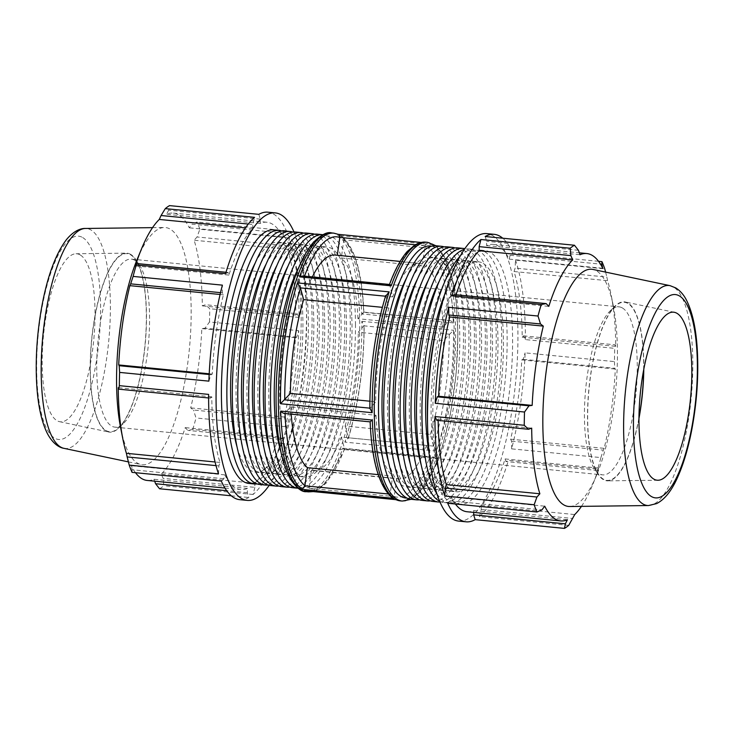 <?xml version="1.0" encoding="UTF-8"?>
<svg xmlns="http://www.w3.org/2000/svg" width="734" height="734" viewBox="0 0 734 734"><rect width="100%" height="100%" fill="white"/><g stroke="black" fill="none" stroke-linecap="round" stroke-linejoin="round"><path stroke-width="0.55" stroke-dasharray="3.67 2.75" d="M134.79 260.295A84.41 25.231 95.6 0 0 131.368 259.13A84.41 25.231 95.6 0 0 98.035 340.677A84.41 25.231 95.6 0 0 114.926 427.142A84.41 25.231 95.6 0 0 123.211 423.683A84.41 25.231 95.6 0 0 148.259 345.595A84.41 25.231 95.6 0 0 138.818 264.13A84.41 25.231 95.6 0 0 134.79 260.295M130.68 254.854A89.475 26.745 -84.4 0 1 134.955 258.918A89.475 26.745 -84.4 0 1 144.956 345.274A89.475 26.745 -84.4 0 1 118.403 428.05A89.475 26.745 -84.4 0 1 91.053 348.017A89.475 26.745 -84.4 0 1 130.68 254.854M130.744 254.423A89.915 26.874 95.6 0 0 126.211 253.147A89.915 26.874 95.6 0 0 91.585 340.053A89.915 26.874 95.6 0 0 108.705 432.014A89.915 26.874 95.6 0 0 144.231 352.999A89.915 26.874 95.6 0 0 130.744 254.423M622.496 308.023A84.41 25.231 -84.4 0 1 635.323 399.186A84.41 25.231 -84.4 0 1 602.632 474.87A84.41 25.231 -84.4 0 1 595.182 469.87A84.41 25.231 -84.4 0 1 585.741 388.405A84.41 25.231 -84.4 0 1 610.789 310.317A84.41 25.231 -84.4 0 1 619.074 306.858A84.41 25.231 -84.4 0 1 622.496 308.023M285.232 419.013L285.269 426.702A144.433 43.178 95.6 0 0 298.756 330.704L296.738 337.172L295.398 337.759A134.322 40.15 -84.4 0 1 284.251 417.04L285.232 419.013L193.51 410.04L190.702 407.884A134.322 40.15 -84.4 0 0 201.841 328.603L205.015 328.199L209.484 321.969L298.756 330.704M297.215 313.702L299.032 317.455A144.433 43.178 95.6 0 0 289.132 237.981L288.783 245.954L287.691 249.386A134.322 40.15 -84.4 0 1 295.857 315.024L297.215 313.702L205.492 304.729L202.309 305.867A134.322 40.15 -84.4 0 0 194.134 240.229L197.061 236.972L199.859 229.247L289.132 237.981M258.827 214.346L260.35 219.154L260.139 223.42A134.322 40.15 -84.4 0 1 266.91 222.246A134.322 40.15 -84.4 0 1 282.847 236.963L283.783 233.128L286.315 230.742A144.433 43.178 95.6 0 0 267.892 212.181M225.586 273.644L228.09 272.47L228.898 275.076A134.322 40.15 -84.4 0 1 252.826 228.595L252.799 224.485L254.56 217.356M208.887 381.139L210.915 374.679L212.254 374.092A134.322 40.15 -84.4 0 1 223.393 294.811L222.411 292.838L222.384 285.141M218.512 473.87L218.87 465.897L219.961 462.466A134.322 40.15 -84.4 0 1 211.787 396.828L210.429 398.14L208.612 394.397M239.761 499.671A144.433 43.178 95.6 0 0 248.826 497.505L247.303 492.697L247.505 488.422A134.322 40.15 -84.4 0 1 240.743 489.606A134.322 40.15 -84.4 0 1 224.806 474.88L223.87 478.724L221.338 481.109M254.854 487.367L253.083 494.487A144.433 43.178 95.6 0 0 282.058 438.207L279.553 439.382L278.746 436.767A134.322 40.15 -84.4 0 1 254.817 483.256L254.854 487.367L163.132 478.384L161.269 474.1A134.322 40.15 -84.4 0 0 185.197 427.619L187.831 430.399L192.785 429.463L282.058 438.207M257.093 483.908A127.386 38.076 95.6 0 0 304.197 365.202A127.386 38.076 95.6 0 0 284.315 232.164A127.386 38.076 95.6 0 0 281.847 230.999M237.128 447.208A115.541 34.544 95.6 0 0 255.487 472.182A115.541 34.544 95.6 0 0 300.243 368.587A115.541 34.544 95.6 0 0 282.682 243.789A115.541 34.544 95.6 0 0 277.993 242.192A115.541 34.544 95.6 0 0 255.138 263.13M273.69 229.87A127.386 38.076 -84.4 0 1 278.856 231.632A127.386 38.076 -84.4 0 1 298.224 369.22A127.386 38.076 -84.4 0 1 248.881 483.44M278.92 486.046A127.386 38.076 95.6 0 0 326.024 367.33A127.386 38.076 95.6 0 0 306.133 234.302A127.386 38.076 95.6 0 0 303.665 233.137M258.946 449.346A115.541 34.544 95.6 0 0 277.314 474.32A115.541 34.544 95.6 0 0 322.07 370.716A115.541 34.544 95.6 0 0 304.5 245.918A115.541 34.544 95.6 0 0 299.821 244.33A115.541 34.544 95.6 0 0 276.966 265.268M270.699 485.578A127.386 38.076 95.6 0 0 320.052 371.349A127.386 38.076 95.6 0 0 300.683 233.761A127.386 38.076 95.6 0 0 295.518 232.008M299.05 245.385A115.541 34.544 -84.4 0 1 316.611 370.184A115.541 34.544 -84.4 0 1 271.855 473.788A115.541 34.544 -84.4 0 1 248.734 355.43A115.541 34.544 -84.4 0 1 294.362 243.798A115.541 34.544 -84.4 0 1 299.05 245.385M298.059 488.248A127.386 38.076 95.6 0 0 347.347 373.9A127.386 38.076 95.6 0 0 327.96 236.431A127.386 38.076 95.6 0 0 322.868 234.687M280.847 451.722A115.541 34.544 95.6 0 0 299.142 476.458A115.541 34.544 95.6 0 0 343.897 372.854A115.541 34.544 95.6 0 0 326.327 248.055A115.541 34.544 95.6 0 0 321.648 246.468A115.541 34.544 95.6 0 0 298.903 267.185M292.527 487.706A127.386 38.076 95.6 0 0 341.87 373.487A127.386 38.076 95.6 0 0 322.501 235.898A127.386 38.076 95.6 0 0 317.345 234.146M320.868 247.523A115.541 34.544 -84.4 0 1 338.438 372.322A115.541 34.544 -84.4 0 1 293.683 475.926A115.541 34.544 -84.4 0 1 270.562 357.559A115.541 34.544 -84.4 0 1 316.189 245.927A115.541 34.544 -84.4 0 1 320.868 247.523M289.829 487.11A127.386 38.076 95.6 0 0 336.934 368.404A127.386 38.076 95.6 0 0 317.051 235.366A127.386 38.076 95.6 0 0 314.583 234.201M269.864 450.419A115.541 34.544 95.6 0 0 288.223 475.384A115.541 34.544 95.6 0 0 332.979 371.789A115.541 34.544 95.6 0 0 315.418 246.991A115.541 34.544 95.6 0 0 310.73 245.395A115.541 34.544 95.6 0 0 287.875 266.332M281.617 486.642A127.386 38.076 95.6 0 0 330.961 372.422A127.386 38.076 95.6 0 0 311.592 234.834A127.386 38.076 95.6 0 0 306.427 233.073M309.959 246.459A115.541 34.544 -84.4 0 1 327.529 371.257A115.541 34.544 -84.4 0 1 282.764 474.852A115.541 34.544 -84.4 0 1 259.643 356.495A115.541 34.544 -84.4 0 1 305.271 244.862A115.541 34.544 -84.4 0 1 309.959 246.459M268.002 484.981A127.386 38.076 95.6 0 0 315.106 366.266A127.386 38.076 95.6 0 0 295.224 233.228A127.386 38.076 95.6 0 0 292.756 232.072M248.037 448.281A115.541 34.544 95.6 0 0 266.396 473.256A115.541 34.544 95.6 0 0 311.161 369.652A115.541 34.544 95.6 0 0 293.591 244.853A115.541 34.544 95.6 0 0 288.902 243.257A115.541 34.544 95.6 0 0 266.047 264.203M259.79 484.504A127.386 38.076 95.6 0 0 309.133 370.285A127.386 38.076 95.6 0 0 289.765 232.696A127.386 38.076 95.6 0 0 284.599 230.944M288.132 244.321A115.541 34.544 -84.4 0 1 305.702 369.119A115.541 34.544 -84.4 0 1 260.946 472.714A115.541 34.544 -84.4 0 1 237.825 354.357A115.541 34.544 -84.4 0 1 283.452 242.725A115.541 34.544 -84.4 0 1 288.132 244.321M231.283 495.789L248.826 497.505M159.544 488.761A144.433 43.178 95.6 0 0 163.81 485.752L163.132 478.384M253.083 494.487L163.81 485.752M192.785 429.463A144.433 43.178 95.6 0 0 195.987 417.967L193.51 410.04M285.269 426.702L195.987 417.967M209.484 321.969A144.433 43.178 95.6 0 0 209.75 308.72L205.492 304.729M299.032 317.455L209.75 308.72M199.859 229.247A144.433 43.178 95.6 0 0 197.033 222.007L192.06 224.154L283.783 233.128M286.315 230.742L197.033 222.007M269.194 485.321A144.433 43.178 95.6 0 0 304.252 360.862A144.433 43.178 95.6 0 0 293.985 231.962M247.303 492.697L226.687 490.679M247.505 488.422L153.947 479.265A134.322 40.15 -84.4 0 1 147.185 480.449M154.654 481.183L153.947 479.265M224.806 474.88L131.248 465.732L132.148 469.742L223.87 478.724M135.487 472.705A134.322 40.15 -84.4 0 1 131.248 465.732M132.056 472.366L132.148 469.742M218.87 465.897L216.016 465.622M219.961 462.466L215.099 461.989M211.787 396.828L118.238 387.671M208.612 397.966L210.429 398.14M210.915 374.679L209.172 374.505M212.254 374.092L209.208 373.789M223.393 294.811L220.09 294.481M220.521 292.655L222.411 292.838M228.09 272.47L225.999 272.268M228.898 275.076L135.34 265.928M252.826 228.595L245.486 227.87M248.276 224.044L252.799 224.485M260.35 219.154L168.627 210.172L169.545 205.612M168.627 210.172L166.59 214.273A134.322 40.15 -84.4 0 1 173.352 213.089A134.322 40.15 -84.4 0 1 178.802 214.943A134.322 40.15 -84.4 0 1 189.289 227.815L192.06 224.154M120.67 427.977A119.165 35.617 95.6 0 0 141.093 464.567A119.165 35.617 95.6 0 0 188.179 359.834A119.165 35.617 95.6 0 0 170.297 229.182A119.165 35.617 95.6 0 0 164.297 227.494A119.165 35.617 95.6 0 0 137.166 259.423M288.783 245.954L197.061 236.972M296.738 337.172L205.015 328.199M279.553 439.382L187.831 430.399M363.697 312.409L363.862 312.115C362.174 273.158 354.953 247.982 342.218 236.614L343.851 239.834L341.31 257.964L426.564 266.304L429.115 248.175L431.867 244.624A129.991 38.856 -84.4 0 1 453.217 319.896A129.991 38.856 -84.4 0 1 453.337 322.905C451.621 321.088 450.181 320.354 449.006 320.694L443.235 327.08L357.981 318.739L363.697 312.409A126.615 37.847 -84.4 0 0 343.833 239.981M348.292 437.675L348.255 438.565C358.706 403.865 364.018 366.138 364.174 325.382L358.284 332.227L443.538 340.567L453.502 330.272A129.991 38.856 -84.4 0 1 436.519 451.08L433.546 446.024L430.353 434.372L345.099 426.023L348.292 437.675A126.615 37.847 -84.4 0 0 364.009 325.896M396.021 499.671C394.864 499.781 394.259 498.753 394.204 496.588L396.745 478.458L311.491 470.118L308.941 488.248C308.051 490.321 306.518 491.138 304.353 490.697M370.129 421.876L376.019 415.261L290.765 406.92L284.315 413.481M351.714 315.4A115.541 34.544 95.6 0 0 331.786 248.587A115.541 34.544 95.6 0 0 327.098 247A115.541 34.544 95.6 0 0 281.471 358.632A115.541 34.544 95.6 0 0 304.592 476.99A115.541 34.544 95.6 0 0 351.714 315.4M302.867 275.975L304.179 276.819L307.399 288.563L392.653 296.912L389.644 284.462M338.64 234.449L337.979 234.329A129.991 38.856 95.6 0 0 333.823 233.146M308.509 491.881A129.991 38.856 95.6 0 0 342.796 448.162C343.998 449.676 344.585 449.896 344.567 448.841L341.347 437.088L426.601 445.437L429.821 457.181L431.133 458.025L434.464 457.135A129.991 38.856 -84.4 0 1 400.177 500.854M431.133 458.025L344.356 449.538L344.567 448.841L429.821 457.181M433.583 446.116L348.32 437.767L344.852 442.116A129.991 38.856 95.6 0 0 361.834 321.308L364.046 325.841L449.309 334.181M425.491 242.119A129.991 38.856 -84.4 0 1 429.647 243.303C427.482 242.862 425.949 243.679 425.059 245.752L422.509 263.882L337.255 255.542A108.32 32.379 95.6 0 0 334.924 255.019M312.372 276.901A108.32 32.379 95.6 0 0 307.399 288.563M290.765 406.92A108.32 32.379 95.6 0 0 291.196 414.159M311.491 470.118A108.32 32.379 95.6 0 0 313.822 470.641A108.32 32.379 95.6 0 0 341.347 437.088M345.099 426.023A108.32 32.379 95.6 0 0 358.284 332.227M422.509 263.882A108.32 32.379 95.6 0 0 420.178 263.359A108.32 32.379 95.6 0 0 392.653 296.912M369.872 401.204L375.716 401.773L369.826 408.618M385.745 295.435L388.901 307.977A108.32 32.379 95.6 0 0 375.716 401.773M388.901 307.977L382.331 307.335M378.23 474.623L392.69 476.036L390.149 494.166L391.782 497.386M376.019 415.261A108.32 32.379 95.6 0 0 392.69 476.036M396.745 478.458A108.32 32.379 95.6 0 0 399.076 478.981A108.32 32.379 95.6 0 0 426.601 445.437M430.353 434.372A108.32 32.379 95.6 0 0 443.538 340.567M363.862 312.115L449.685 320.519L363.743 312.354L361.66 313.932A129.991 38.856 95.6 0 0 361.55 310.922A129.991 38.856 95.6 0 0 340.2 235.66L342.218 236.614M357.981 318.739A108.32 32.379 95.6 0 0 341.31 257.964M287.691 249.386L194.134 240.229M295.857 315.024L202.309 305.867M295.398 337.759L201.841 328.603M284.251 417.04L190.702 407.884M278.746 436.767L185.197 427.619M254.817 483.256L161.269 474.1M260.139 223.42L166.59 214.273M282.847 236.963L189.289 227.815M80.254 254.955A84.41 25.231 95.6 0 0 75.997 253.753A84.41 25.231 95.6 0 0 43.499 335.346A84.41 25.231 95.6 0 0 59.564 421.683A84.41 25.231 95.6 0 0 92.915 347.503A84.41 25.231 95.6 0 0 80.254 254.955M643.645 370.037A89.475 26.745 95.6 0 0 628.001 303.518A89.475 26.745 95.6 0 0 615.597 305.95A89.475 26.745 95.6 0 0 589.044 388.726A89.475 26.745 95.6 0 0 599.045 475.081A89.475 26.745 95.6 0 0 638.984 417.646M643.791 369.266A89.915 26.874 95.6 0 0 628.065 303.087A89.915 26.874 95.6 0 0 625.295 301.986A89.915 26.874 95.6 0 0 588.916 388.717A89.915 26.874 95.6 0 0 607.789 480.853A89.915 26.874 95.6 0 0 638.975 418.435M439.684 501.267A127.386 38.076 95.6 0 0 443.942 502.524A127.386 38.076 95.6 0 0 493.285 388.304A127.386 38.076 95.6 0 0 473.916 250.716A127.386 38.076 95.6 0 0 468.751 248.964A127.386 38.076 95.6 0 0 464.328 249.367M472.283 262.341A115.541 34.544 -84.4 0 1 489.853 387.139A115.541 34.544 -84.4 0 1 445.098 490.743A115.541 34.544 -84.4 0 1 421.977 372.377A115.541 34.544 -84.4 0 1 467.604 260.744A115.541 34.544 -84.4 0 1 472.283 262.341M436.858 493.652A127.386 38.076 95.6 0 0 449.401 503.056A127.386 38.076 95.6 0 0 498.744 388.837A127.386 38.076 95.6 0 0 479.375 251.248A127.386 38.076 95.6 0 0 474.21 249.496A127.386 38.076 95.6 0 0 460.09 256.294M429.078 452.768A115.541 34.544 95.6 0 0 450.548 491.275A115.541 34.544 95.6 0 0 495.312 387.671A115.541 34.544 95.6 0 0 477.742 262.873A115.541 34.544 95.6 0 0 473.054 261.286A115.541 34.544 95.6 0 0 444.529 294.894M422.114 500.386A127.386 38.076 95.6 0 0 471.457 386.167A127.386 38.076 95.6 0 0 452.089 248.578A127.386 38.076 95.6 0 0 446.933 246.826M450.456 260.203A115.541 34.544 -84.4 0 1 468.026 385.001A115.541 34.544 -84.4 0 1 423.27 488.605A115.541 34.544 -84.4 0 1 400.149 370.248A115.541 34.544 -84.4 0 1 445.777 258.616A115.541 34.544 -84.4 0 1 450.456 260.203M430.335 500.863A127.386 38.076 95.6 0 0 477.43 382.148A127.386 38.076 95.6 0 0 457.548 249.12A127.386 38.076 95.6 0 0 455.08 247.954M410.361 464.163A115.541 34.544 95.6 0 0 428.729 489.138A115.541 34.544 95.6 0 0 473.485 385.534A115.541 34.544 95.6 0 0 455.915 260.735A115.541 34.544 95.6 0 0 451.236 259.148A115.541 34.544 95.6 0 0 428.381 280.085M411.205 499.322A127.386 38.076 95.6 0 0 460.548 385.102A127.386 38.076 95.6 0 0 441.18 247.514A127.386 38.076 95.6 0 0 436.014 245.762M439.547 259.139A115.541 34.544 -84.4 0 1 457.117 383.937A115.541 34.544 -84.4 0 1 412.352 487.532A115.541 34.544 -84.4 0 1 389.231 369.174A115.541 34.544 -84.4 0 1 434.858 257.542A115.541 34.544 -84.4 0 1 439.547 259.139M419.417 499.799A127.386 38.076 95.6 0 0 466.521 381.084A127.386 38.076 95.6 0 0 446.639 248.046A127.386 38.076 95.6 0 0 444.171 246.89M399.452 463.099A115.541 34.544 95.6 0 0 417.811 488.073A115.541 34.544 95.6 0 0 462.567 384.469A115.541 34.544 95.6 0 0 445.006 259.671A115.541 34.544 95.6 0 0 440.317 258.074A115.541 34.544 95.6 0 0 417.462 279.021M433.032 501.46A127.386 38.076 95.6 0 0 482.376 387.24A127.386 38.076 95.6 0 0 463.007 249.652A127.386 38.076 95.6 0 0 457.842 247.89M461.374 261.276A115.541 34.544 -84.4 0 1 478.935 386.066A115.541 34.544 -84.4 0 1 434.179 489.67A115.541 34.544 -84.4 0 1 411.058 371.312A115.541 34.544 -84.4 0 1 456.686 259.68A115.541 34.544 -84.4 0 1 461.374 261.276M440.015 502.038A127.386 38.076 95.6 0 0 488.128 385.24A127.386 38.076 95.6 0 0 468.466 250.184A127.386 38.076 95.6 0 0 464.805 248.679M421.279 465.237A115.541 34.544 95.6 0 0 439.638 490.202A115.541 34.544 95.6 0 0 484.394 386.607A115.541 34.544 95.6 0 0 466.833 261.809A115.541 34.544 95.6 0 0 462.145 260.212A115.541 34.544 95.6 0 0 439.29 281.15M427.537 423.252A127.386 38.076 95.6 0 0 454.851 503.597A127.386 38.076 95.6 0 0 504.203 389.378A127.386 38.076 95.6 0 0 484.835 251.79A127.386 38.076 95.6 0 0 479.669 250.028A127.386 38.076 95.6 0 0 437.29 323.547M483.201 263.405A115.541 34.544 -84.4 0 1 500.762 388.203A115.541 34.544 -84.4 0 1 456.007 491.808A115.541 34.544 -84.4 0 1 432.886 373.45A115.541 34.544 -84.4 0 1 478.513 261.818A115.541 34.544 -84.4 0 1 483.201 263.405M490.284 252.322A127.386 38.076 95.6 0 0 485.119 250.56A127.386 38.076 95.6 0 0 434.822 373.634A127.386 38.076 95.6 0 0 460.31 504.13A127.386 38.076 95.6 0 0 509.653 389.91A127.386 38.076 95.6 0 0 490.284 252.322M467.09 511.754A134.322 40.15 95.6 0 0 473.861 510.58L473.769 512.415M447.685 503.258L450.217 500.872L451.153 497.037A134.322 40.15 95.6 0 0 455.392 504.01M436.785 420.298L438.143 418.976A134.322 40.15 95.6 0 0 438.152 420.426M456.043 294.774A134.322 40.15 95.6 0 0 455.254 297.233L454.447 294.618M598.513 261.295L512.662 252.891L510.13 255.276L509.194 259.12A134.322 40.15 95.6 0 0 493.257 244.394A134.322 40.15 95.6 0 0 486.495 245.578L486.697 241.303L485.174 236.495M512.662 252.891A144.433 43.178 95.6 0 0 502.717 238.211M568.712 525.379L479.44 516.644L481.201 509.515L481.174 505.405A134.322 40.15 95.6 0 0 505.102 458.924L505.909 461.53L508.414 460.356L597.696 469.09A144.433 43.178 95.6 0 0 600.898 457.594L511.616 448.859A144.433 43.178 95.6 0 0 525.113 352.861L614.386 361.596A144.433 43.178 95.6 0 0 614.661 348.347L525.388 339.603L523.571 335.86L522.213 337.172A134.322 40.15 95.6 0 0 514.039 271.534L515.13 268.103L515.488 260.13L604.77 268.873M525.388 339.603A144.433 43.178 95.6 0 0 515.488 260.13M511.616 448.859L511.589 441.162L510.607 439.189A134.322 40.15 95.6 0 0 521.746 359.908L523.085 359.321L525.113 352.861M479.44 516.644A144.433 43.178 95.6 0 0 508.414 460.356M458.649 521.094A144.433 43.178 95.6 0 0 515.69 381.552A144.433 43.178 95.6 0 0 486.78 233.605M511.589 441.162L603.311 450.144L600.898 457.594M510.607 439.189L604.155 448.346A134.322 40.15 95.6 0 0 615.303 369.064L614.808 368.294L523.085 359.321M603.311 450.144L604.155 448.346M521.746 359.908L615.303 369.064M614.386 361.596L614.808 368.294M523.571 335.86L615.294 344.833L614.661 348.347M522.213 337.172L615.762 346.329A134.322 40.15 95.6 0 0 611.138 294.985A134.322 40.15 95.6 0 0 607.596 280.691L606.853 277.076L515.13 268.103M615.294 344.833L615.762 346.329M514.039 271.534L607.596 280.691M605.596 272.112L606.853 277.076M510.13 255.276L600.449 264.121M509.194 259.12L602.752 268.268M486.495 245.578L580.053 254.735M578.42 250.276L486.697 241.303M455.254 297.233L548.803 306.381M569.703 506.506A119.165 35.617 95.6 0 0 596.834 474.577A119.165 35.617 95.6 0 0 613.33 306.023A119.165 35.617 95.6 0 0 596.577 270.901A119.165 35.617 95.6 0 0 592.907 269.433M581.447 506.359A134.322 40.15 95.6 0 0 592.549 484.981A134.322 40.15 95.6 0 0 598.66 468.072L597.632 470.503L505.909 461.53M597.696 469.09L597.632 470.503M505.102 458.924L598.66 468.072M481.201 509.515L572.924 518.488M481.174 505.405L574.722 514.562M473.861 510.58L567.41 519.727M450.217 500.872L541.94 509.846M451.153 497.037L544.711 506.185M438.143 418.976L531.691 428.133M443.235 327.08A108.32 32.379 95.6 0 0 426.564 266.304M337.979 234.329L420.738 242.413M388.543 462.025A115.541 34.544 95.6 0 0 406.902 487A115.541 34.544 95.6 0 0 454.016 325.41A115.541 34.544 95.6 0 0 434.088 258.607A115.541 34.544 95.6 0 0 429.408 257.01A115.541 34.544 95.6 0 0 406.553 277.947M331.713 232.935A129.991 38.856 -84.4 0 1 359.44 310.721A129.991 38.856 -84.4 0 1 359.743 324.382A129.991 38.856 -84.4 0 1 306.39 491.679M453.337 322.905L361.66 313.932M402.287 501.065A129.991 38.856 95.6 0 0 455.64 333.585A129.991 38.856 95.6 0 0 455.328 320.097A129.991 38.856 95.6 0 0 427.61 242.321M340.2 235.66L431.867 244.624M361.834 321.308L453.502 330.272M436.519 451.08L344.852 442.116M342.796 448.162L434.464 457.135M308.941 488.248L394.204 496.588M284.994 413.306L370.257 421.646M355.476 325.061A126.615 37.847 95.6 0 0 295.683 276.076A126.615 37.847 95.6 0 0 296.38 484.844A126.615 37.847 95.6 0 0 355.476 325.061M304.206 276.911A126.615 37.847 -84.4 0 1 304.5 276.131M344.54 448.74A126.615 37.847 -84.4 0 1 308.968 488.101M63.941 448.336A110.522 33.039 95.6 0 0 107.614 351.201A110.522 33.039 95.6 0 0 91.034 230.026A110.522 33.039 95.6 0 0 85.465 228.457M82.694 237.559A102.127 30.525 -84.4 0 1 86.419 402.746A102.127 30.525 -84.4 0 1 36.709 373.092A102.127 30.525 -84.4 0 1 82.694 237.559M390.149 494.166L388.194 493.973M389.433 285.159L304.179 276.819M425.032 245.899A126.615 37.847 95.6 0 0 389.46 285.26M385.708 296.325A126.615 37.847 95.6 0 0 369.991 408.104M370.303 421.591A126.615 37.847 95.6 0 0 390.167 494.019M394.222 496.441A126.615 37.847 95.6 0 0 429.794 457.089M433.546 446.024A126.615 37.847 95.6 0 0 449.263 334.236M431.61 246.165A126.615 37.847 -84.4 0 1 457.484 321.584A126.615 37.847 -84.4 0 1 457.787 334.887A126.615 37.847 -84.4 0 1 406.957 498.074M429.115 248.175L343.851 239.834M414.985 244.771L425.059 245.752M448.96 320.749A126.615 37.847 95.6 0 0 429.096 248.321M648.535 505.543A110.522 33.039 95.6 0 0 690.474 404.59A110.522 33.039 95.6 0 0 673.463 287.022A110.522 33.039 95.6 0 0 670.059 285.664M138.818 264.13L134.955 258.918M123.211 423.683L118.403 428.05M114.926 427.142L602.632 474.87M131.368 259.13L619.074 306.858M224.943 488.064L240.743 489.606M255.487 472.182L260.946 472.714M277.993 242.192L283.452 242.725M277.314 474.32L282.764 474.852M299.821 244.33L305.271 244.862M288.223 475.384L293.683 475.926M310.73 245.395L316.189 245.927M266.396 473.256L271.855 473.788M288.902 243.257L294.362 243.798M313.262 491.587L318.675 489.431L326.713 482.587L344.576 449.392M400.149 261.405L420.178 263.359M313.822 470.641L399.076 478.981M173.352 213.089L266.91 222.246M128.404 461.888L141.093 464.567M152.553 227.641L164.297 227.494M59.564 421.683L108.705 432.014M75.997 253.753L126.211 253.147M299.142 476.458L304.592 476.99M321.648 246.468L327.098 247M595.182 469.87L599.045 475.081M610.789 310.317L615.597 305.95M443.942 502.524L449.401 503.056M468.751 248.964L474.21 249.496M454.851 503.597L460.31 504.13M479.669 250.028L485.119 250.56M439.638 490.202L445.098 490.743M462.145 260.212L467.604 260.744M417.811 488.073L423.27 488.605M440.317 258.074L445.777 258.616M428.729 489.138L434.179 489.67M451.236 259.148L456.686 259.68M450.548 491.275L456.007 491.808M473.054 261.286L478.513 261.818M493.257 244.394L579.346 252.817M613.33 306.023L611.138 294.985M596.834 474.577L592.549 484.981M435.941 245.752L443.721 255.065L451.3 274.479L456.199 301.747L457.952 334.566L456.126 374.111L450.538 413.444L442.51 446.199L432.363 472.889L420.564 491.679L411.132 499.313M674.436 312.317L625.295 301.986M658.003 480.247L607.789 480.853M406.902 487L412.352 487.532M429.408 257.01L434.858 257.542"/><path stroke-width="1.1" d="M293.985 231.962A144.433 43.178 95.6 0 0 293.774 231.476A144.433 43.178 95.6 0 0 275.351 212.906L267.892 212.181A144.433 43.178 95.6 0 0 258.827 214.346L169.545 205.612A144.433 43.178 95.6 0 0 165.288 208.621L161.076 215.512L248.276 224.044M165.288 208.621L254.56 217.356A144.433 43.178 95.6 0 0 225.586 273.644L136.304 264.91A144.433 43.178 95.6 0 0 133.102 276.406L130.689 283.856L220.521 292.655M133.102 276.406L222.384 285.141A144.433 43.178 95.6 0 0 208.887 381.139L119.614 372.404A144.433 43.178 95.6 0 0 119.339 385.653L118.706 389.167L208.612 397.966M119.339 385.653L208.612 394.397A144.433 43.178 95.6 0 0 218.512 473.87L129.23 465.127A144.433 43.178 95.6 0 0 132.056 472.366L221.338 481.109A144.433 43.178 95.6 0 0 239.761 499.671L247.22 500.395A144.433 43.178 95.6 0 0 269.194 485.321M281.847 230.999A127.386 38.076 95.6 0 0 279.149 230.403A127.386 38.076 95.6 0 0 228.843 353.476A127.386 38.076 95.6 0 0 254.331 483.972A127.386 38.076 95.6 0 0 257.093 483.908M255.138 263.13A115.541 34.544 95.6 0 0 237.128 447.208M254.331 483.972L248.881 483.44A127.386 38.076 -84.4 0 1 223.384 352.944A127.386 38.076 -84.4 0 1 273.69 229.87L279.149 230.403M303.665 233.137A127.386 38.076 95.6 0 0 300.968 232.54A127.386 38.076 95.6 0 0 250.67 355.614A127.386 38.076 95.6 0 0 276.158 486.11A127.386 38.076 95.6 0 0 278.92 486.046M276.966 265.268A115.541 34.544 95.6 0 0 258.946 449.346M300.968 232.54L295.518 232.008A127.386 38.076 95.6 0 0 245.211 355.082A127.386 38.076 95.6 0 0 270.699 485.578L276.158 486.11M322.868 234.687A127.386 38.076 95.6 0 0 322.795 234.678A127.386 38.076 95.6 0 0 272.488 357.752A127.386 38.076 95.6 0 0 297.986 488.238A127.386 38.076 95.6 0 0 298.059 488.248M298.903 267.185A115.541 34.544 95.6 0 0 280.847 451.722M322.795 234.678L317.345 234.146A127.386 38.076 95.6 0 0 267.038 357.219A127.386 38.076 95.6 0 0 292.527 487.706L297.986 488.238M314.583 234.201A127.386 38.076 95.6 0 0 311.886 233.614A127.386 38.076 95.6 0 0 261.579 356.687A127.386 38.076 95.6 0 0 287.067 487.174A127.386 38.076 95.6 0 0 289.829 487.11M287.875 266.332A115.541 34.544 95.6 0 0 269.864 450.419M311.886 233.614L306.427 233.073A127.386 38.076 95.6 0 0 256.12 356.146A127.386 38.076 95.6 0 0 281.617 486.642L287.067 487.174M292.756 232.072A127.386 38.076 95.6 0 0 290.058 231.476A127.386 38.076 95.6 0 0 239.752 354.55A127.386 38.076 95.6 0 0 265.249 485.036A127.386 38.076 95.6 0 0 268.002 484.981M266.047 264.203A115.541 34.544 95.6 0 0 248.037 448.281M290.058 231.476L284.599 230.944A127.386 38.076 95.6 0 0 234.293 354.017A127.386 38.076 95.6 0 0 259.79 484.504L265.249 485.036M275.351 212.906A144.433 43.178 95.6 0 0 220.695 332.447A144.433 43.178 95.6 0 0 247.22 500.395M226.687 490.679L155.58 483.724L159.544 488.761L231.283 495.789M155.58 483.724L154.654 481.183M224.943 488.064L147.185 480.449A134.322 40.15 -84.4 0 1 135.487 472.705M216.016 465.622L127.147 456.924L129.23 465.127M215.099 461.989L126.404 453.309A134.322 40.15 -84.4 0 1 122.862 439.015A134.322 40.15 -84.4 0 1 118.238 387.671L118.706 389.167M127.147 456.924L126.404 453.309M209.172 374.505L119.192 365.706L119.614 372.404M209.208 373.789L118.697 364.936A134.322 40.15 -84.4 0 1 129.845 285.654L130.689 283.856M119.192 365.706L118.697 364.936M220.09 294.481L129.845 285.654M225.999 272.268L136.368 263.497L136.304 264.91M136.368 263.497L135.34 265.928A134.322 40.15 -84.4 0 1 141.451 249.019A134.322 40.15 -84.4 0 1 159.278 219.438L161.076 215.512M245.486 227.87L159.278 219.438M141.451 249.019L137.166 259.423A119.165 35.617 95.6 0 0 120.67 427.977L122.862 439.015M337.291 255.248L339.796 237.412C339.741 235.247 339.136 234.219 337.979 234.329M305.261 490.78L304.353 490.697A129.991 38.856 95.6 0 0 308.509 491.881L306.39 491.679A129.991 38.856 -84.4 0 1 280.379 358.522A129.991 38.856 -84.4 0 1 331.713 232.935L333.823 233.146A129.991 38.856 95.6 0 0 299.536 276.865L302.867 275.975L389.644 284.462M382.331 307.335L303.647 299.628L300.454 287.976L297.481 282.92A129.991 38.856 95.6 0 0 280.498 403.728L290.462 393.433L369.872 401.204M284.994 413.306C283.819 413.646 282.379 412.912 280.663 411.095A129.991 38.856 95.6 0 0 302.133 489.376L304.885 485.825L307.436 467.696L378.23 474.623M400.149 261.405L334.924 255.019A108.32 32.379 95.6 0 0 312.372 276.901M303.647 299.628A108.32 32.379 95.6 0 0 290.462 393.433M291.196 414.159A108.32 32.379 95.6 0 0 307.436 467.696M638.984 417.646A89.475 26.745 95.6 0 0 643.645 370.037M638.975 418.435A89.915 26.874 95.6 0 0 643.791 369.266M464.328 249.367A127.386 38.076 95.6 0 0 418.444 372.037A127.386 38.076 95.6 0 0 439.684 501.267M460.09 256.294A127.386 38.076 95.6 0 0 423.903 372.569A127.386 38.076 95.6 0 0 436.858 493.652M444.529 294.894A115.541 34.544 95.6 0 0 429.078 452.768M455.08 247.954A127.386 38.076 95.6 0 0 452.383 247.358L446.933 246.826A127.386 38.076 95.6 0 0 396.626 369.899A127.386 38.076 95.6 0 0 422.114 500.386L427.573 500.927A127.386 38.076 95.6 0 0 430.335 500.863M452.383 247.358A127.386 38.076 95.6 0 0 402.076 370.431A127.386 38.076 95.6 0 0 427.573 500.927M428.381 280.085A115.541 34.544 95.6 0 0 410.361 464.163M444.171 246.89A127.386 38.076 95.6 0 0 441.473 246.294L436.014 245.762A127.386 38.076 95.6 0 0 385.708 368.835A127.386 38.076 95.6 0 0 411.205 499.322L416.655 499.854A127.386 38.076 95.6 0 0 419.417 499.799M441.473 246.294A127.386 38.076 95.6 0 0 391.167 369.367A127.386 38.076 95.6 0 0 416.655 499.854M417.462 279.021A115.541 34.544 95.6 0 0 399.452 463.099M464.805 248.679A127.386 38.076 95.6 0 0 463.301 248.422L457.842 247.89A127.386 38.076 95.6 0 0 407.535 370.964A127.386 38.076 95.6 0 0 433.032 501.46L438.482 501.992A127.386 38.076 95.6 0 0 440.015 502.038M463.301 248.422A127.386 38.076 95.6 0 0 412.994 371.505A127.386 38.076 95.6 0 0 438.482 501.992M439.29 281.15A115.541 34.544 95.6 0 0 421.279 465.237M437.29 323.547A127.386 38.076 95.6 0 0 427.537 423.252M473.769 512.415L473.65 514.846L475.173 519.654L564.455 528.388A144.433 43.178 95.6 0 0 568.712 525.379L574.722 514.562A134.322 40.15 95.6 0 0 581.447 506.359M455.392 504.01A134.322 40.15 95.6 0 0 467.09 511.754L560.648 520.911A134.322 40.15 95.6 0 0 567.41 519.727L565.373 523.828L473.65 514.846M438.152 420.426A134.322 40.15 95.6 0 0 446.309 484.614L445.217 488.046L444.868 496.019L534.141 504.753A144.433 43.178 95.6 0 0 536.967 511.993L447.685 503.258A144.433 43.178 95.6 0 0 466.108 521.819A144.433 43.178 95.6 0 0 475.173 519.654M434.968 416.545L436.785 420.298L528.508 429.271L524.25 425.28L434.968 416.545A144.433 43.178 95.6 0 0 444.868 496.019M502.717 238.211A144.433 43.178 95.6 0 0 494.239 234.329A144.433 43.178 95.6 0 0 485.174 236.495L574.456 245.239A144.433 43.178 95.6 0 0 570.19 248.248L480.917 239.513A144.433 43.178 95.6 0 0 451.942 295.793L541.215 304.537A144.433 43.178 95.6 0 0 538.013 316.033L448.731 307.298L448.768 314.987L449.749 316.96A134.322 40.15 95.6 0 0 438.602 396.241L437.262 396.828L435.244 403.296L524.516 412.031A144.433 43.178 95.6 0 0 524.25 425.28M448.731 307.298A144.433 43.178 95.6 0 0 435.244 403.296M480.917 239.513L479.146 246.633L479.183 250.744A134.322 40.15 95.6 0 0 456.043 294.774M479.183 250.744L572.731 259.9A134.322 40.15 95.6 0 0 548.803 306.381L546.169 303.601L454.447 294.618L451.942 295.793M494.239 234.329L486.78 233.605A144.433 43.178 95.6 0 0 477.715 235.77A144.433 43.178 95.6 0 0 432.133 353.137A144.433 43.178 95.6 0 0 458.649 521.094L466.108 521.819M605.596 272.112L604.77 268.873A144.433 43.178 95.6 0 0 601.944 261.634L598.513 261.295M600.449 264.121L601.852 264.258L601.944 261.634M601.852 264.258L602.752 268.268A134.322 40.15 95.6 0 0 592.255 255.395A134.322 40.15 95.6 0 0 586.815 253.551A134.322 40.15 95.6 0 0 580.053 254.735L578.42 250.276L574.456 245.239M479.146 246.633L570.869 255.616L570.19 248.248M570.869 255.616L572.731 259.9M541.215 304.537L546.169 303.601M670.059 285.664L592.907 269.433A119.165 35.617 95.6 0 0 544.683 384.387A119.165 35.617 95.6 0 0 569.703 506.506L648.535 505.543L656.609 503.597C664.646 499.542 671.665 490.743 677.656 477.201C683.556 464.035 688.299 448.024 691.887 429.179C696.997 401.553 698.777 374.698 697.227 348.595C695.933 328.281 692.446 312.335 686.767 300.747C684.07 295.169 680.409 290.903 675.785 287.93L670.059 285.664A110.522 33.039 95.6 0 0 625.331 392.277A110.522 33.039 95.6 0 0 648.535 505.543M448.768 314.987L540.49 323.96L538.013 316.033M540.49 323.96L543.298 326.116A134.322 40.15 95.6 0 0 532.159 405.397L528.985 405.801L437.262 396.828M524.516 412.031L528.985 405.801M528.508 429.271L531.691 428.133A134.322 40.15 95.6 0 0 539.866 493.771L536.939 497.028L445.217 488.046M534.141 504.753L536.939 497.028M560.648 520.911A134.322 40.15 95.6 0 1 544.711 506.185L541.94 509.846L536.967 511.993M564.455 528.388L565.373 523.828M446.309 484.614L539.866 493.771M438.602 396.241L532.159 405.397M449.749 316.96L543.298 326.116M284.315 413.481L370.129 421.867C371.826 460.842 379.047 486.018 391.782 497.386L393.8 498.34A129.991 38.856 -84.4 0 1 372.34 420.068L370.257 421.646M389.433 285.159C389.415 284.104 390.002 284.324 391.204 285.838A129.991 38.856 -84.4 0 1 425.491 242.119L427.61 242.321A129.991 38.856 95.6 0 0 376.276 367.908A129.991 38.856 95.6 0 0 402.287 501.065L400.177 500.854A129.991 38.856 -84.4 0 1 396.021 499.671L395.553 499.625M369.954 408.159L372.166 412.692A129.991 38.856 -84.4 0 1 389.148 291.884L385.68 296.233M406.553 277.947A115.541 34.544 95.6 0 0 388.543 462.025M677.032 313.354A84.41 25.231 95.6 0 0 674.436 312.317A84.41 25.231 95.6 0 0 640.277 393.745A84.41 25.231 95.6 0 0 658.003 480.247A84.41 25.231 95.6 0 0 690.033 403.149A84.41 25.231 95.6 0 0 677.032 313.354M302.133 489.376L393.8 498.34M372.34 420.068L280.663 411.095M280.498 403.728L372.166 412.692M389.148 291.884L297.481 282.92M299.536 276.865L391.204 285.838M396.021 499.671L304.353 490.697M304.5 276.131A126.615 37.847 -84.4 0 1 339.778 237.559M284.737 399.764A126.615 37.847 -84.4 0 1 300.454 287.976M304.904 485.679A126.615 37.847 -84.4 0 1 285.058 413.554M63.941 448.336C59.344 447.667 52.683 443.703 47.233 433.253C41.554 421.665 38.067 405.719 36.773 385.405C35.223 359.302 37.003 332.447 42.113 304.821C47.682 275.608 55.711 253.982 66.207 239.935C73.528 230.834 80.795 228.228 85.465 228.457A110.522 33.039 95.6 0 0 42.902 335.282A110.522 33.039 95.6 0 0 63.941 448.336L128.404 461.888M388.194 493.973L304.885 485.825M369.826 408.15L284.691 399.819M300.417 287.884L385.506 296.215M406.957 498.074A126.615 37.847 -84.4 0 1 380.487 368.321A126.615 37.847 -84.4 0 1 431.61 246.165M339.796 237.412L414.985 244.771M679.482 295.967A102.127 30.525 -84.4 0 1 683.207 461.145A102.127 30.525 -84.4 0 1 633.497 431.491A102.127 30.525 -84.4 0 1 679.482 295.967M306.39 491.679C301.858 492.22 296.481 487.963 290.279 478.935C280.792 461.429 276.048 433.904 276.048 396.36C276.415 359.908 281.012 325.593 289.838 293.435C296.453 270.094 304.289 253.092 313.345 242.422C321.244 234.669 327.364 231.513 331.713 232.935M338.64 234.449L333.823 233.146M308.509 491.881L313.262 491.587M85.465 228.457L152.553 227.641M579.346 252.817L586.815 253.551M395.782 499.661L304.812 490.762M389.424 284.608C394.782 270.048 400.709 259.019 407.196 251.514L415.389 244.532L425.491 242.119M369.826 408.618C369.982 367.862 375.294 330.135 385.745 295.435M400.177 500.854L395.36 499.551M427.61 242.321L435.941 245.752M402.287 501.065L411.132 499.313M420.738 242.413L338.438 234.357"/></g></svg>

